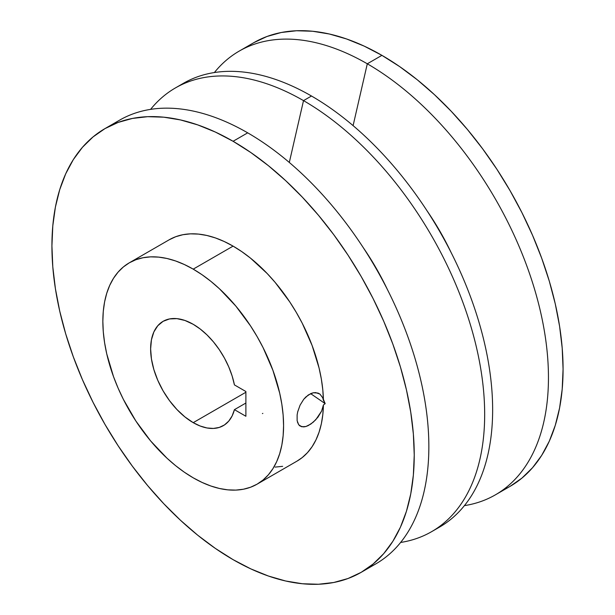 <?xml version="1.0" encoding="UTF-8"?>
<svg xmlns="http://www.w3.org/2000/svg" width="615" height="615" viewBox="0 0 615 615"><rect width="100%" height="100%" fill="white"/><g stroke="black" fill="none" stroke-linecap="round" stroke-linejoin="round"><path stroke-width="0.92" d="M296.953 461.158L302.211 457.575L307.508 452.609L312.113 446.69L315.979 439.863L319.07 432.199L321.353 423.773L322.806 414.664L323.421 404.954L321.56 411.166L315.733 419.799L310.798 424.081L305.909 426.51L303.702 426.918L300.059 426.041L298.706 424.757L297.122 420.645L297.122 414.933L297.729 411.719L300.066 405.185L303.71 399.312L305.909 396.906L310.783 393.569L313.296 392.77L315.726 392.601L319.946 394.107L322.737 397.805L323.421 400.296A127.797 73.785 -120 0 0 233.085 246.123L193.218 269.139A127.797 73.785 60 0 1 276.704 381.754A127.797 73.785 60 0 1 257.108 484.159L296.976 461.142A127.797 73.785 -120 0 0 323.421 404.954L325.189 403.64L310.637 393.631L325.189 403.64L323.421 404.954L321.56 411.166L317.978 417.139L313.296 422.144L308.3 425.549L305.909 426.51L301.734 426.764L298.706 424.757L297.422 422.028M257.108 484.159A127.797 73.785 60 0 1 193.218 477.824L184.354 472.212L175.583 465.647L166.98 458.19L150.613 440.917L135.884 421.044L123.361 399.35L118.08 388.073L113.521 376.657L106.741 353.848L104.588 342.67L103.282 331.793L102.851 321.307L103.282 311.336L104.588 301.957L106.741 293.27L109.731 285.352L113.521 278.28L118.08 272.13L123.361 266.956L129.319 262.805L135.884 259.722L143.011 257.739L150.613 256.862L158.632 257.116L166.98 258.485L175.583 260.96L184.354 264.527L193.218 269.139L202.074 274.751L210.845 281.316L219.447 288.773L235.814 306.055L250.543 325.919L257.116 336.589L263.066 347.613L272.906 370.307L279.687 393.116L281.847 404.293L283.146 415.179L283.577 425.657L283.146 435.628L281.847 445.006L279.687 453.701L276.704 461.611L272.906 468.684L268.348 474.834L263.066 480.007L257.116 484.159L250.543 487.241L243.417 489.225L235.814 490.101L227.796 489.848L219.447 488.479L210.845 486.004L202.074 482.437L193.218 477.824A127.797 73.785 60 0 1 109.731 365.21A127.797 73.785 60 0 1 129.319 262.805A127.797 73.785 60 0 1 193.218 269.139L233.085 246.123L224.221 241.511L215.45 237.944L206.848 235.468L198.499 234.1L190.481 233.846L182.878 234.722L175.752 236.706L169.179 239.796M112.507 124.737A256.194 147.915 60 0 1 247.699 132.84L233.085 141.281A256.194 147.915 60 0 1 400.45 367.047A256.194 147.915 60 0 1 361.174 572.334A256.194 147.915 60 0 1 233.085 559.65A256.194 147.915 60 0 1 65.713 333.884A256.194 147.915 60 0 1 104.988 128.597A256.194 147.915 60 0 1 233.085 141.281L247.699 132.84A256.194 147.915 60 0 1 416.978 365.256A256.194 147.915 60 0 1 368.277 567.753A256.194 147.915 -120 0 0 375.796 563.894A256.194 147.915 -120 0 0 415.063 358.607A256.194 147.915 -120 0 0 247.699 132.84A256.194 147.915 -120 0 0 119.602 120.156L104.988 128.597L118.157 122.416L132.44 118.434L147.685 116.681L163.759 117.181L180.495 119.933L197.738 124.899L215.327 132.041L233.085 141.281L250.835 152.543L268.424 165.704L285.668 180.649L302.403 197.231L318.478 215.288L333.73 234.646L348.005 255.117L361.182 276.504L373.121 298.613L383.706 321.214L392.847 344.1L400.45 367.04L406.438 389.825L410.759 412.235L413.365 434.044L414.241 455.054L413.365 475.057L410.759 493.853L406.438 511.273L400.45 527.147L392.847 541.315L383.706 553.646L373.121 564.016L361.182 572.334L348.005 578.515L333.73 582.497L318.478 584.25L302.403 583.75L285.668 580.998L268.424 576.032L250.835 568.89L233.085 559.65L215.327 548.388L197.738 535.227L180.495 520.282L163.759 503.7L147.685 485.642L132.44 466.285L118.157 445.813L104.988 424.427L93.05 402.318L82.456 379.716L73.316 356.831L65.713 333.891L59.724 311.098L55.404 288.696L52.798 266.879L51.929 245.877L52.798 225.874L55.404 207.078L59.724 189.658L65.713 173.784L73.316 159.616L82.456 147.285L93.05 136.914L104.988 128.597M387.358 289.427A178.611 103.12 -120 0 0 363.081 247.376A178.611 103.12 60 0 1 387.358 289.427M303.51 100.622L289.311 162.46L303.51 100.622A256.194 147.915 60 0 1 470.882 326.381A256.194 147.915 60 0 1 431.607 531.675A256.194 147.915 60 0 1 400.626 542.453A256.194 147.915 -120 0 0 477.471 351.849A256.194 147.915 -120 0 0 303.51 100.622L311.49 96.017L303.51 100.622A256.194 147.915 -120 0 0 150.59 109.37A256.194 147.915 60 0 1 175.421 87.93A256.194 147.915 60 0 1 303.51 100.622M435.535 529.261A256.194 147.915 -120 0 0 439.579 527.07A256.194 147.915 -120 0 0 478.854 321.776A256.194 147.915 -120 0 0 311.49 96.017A256.194 147.915 60 0 1 479.915 325.404A256.194 147.915 60 0 1 435.535 529.261M451.149 252.596A178.611 103.12 -120 0 0 426.872 210.553A178.611 103.12 60 0 1 451.149 252.596M367.301 63.791L353.095 125.637L367.301 63.791A256.194 147.915 60 0 1 534.666 289.55A256.194 147.915 60 0 1 495.398 494.844A256.194 147.915 60 0 1 464.41 505.63A256.194 147.915 -120 0 0 541.254 315.018A256.194 147.915 -120 0 0 367.301 63.791L381.915 55.35L367.301 63.791A256.194 147.915 -120 0 0 214.374 72.547A256.194 147.915 60 0 1 239.204 51.107A256.194 147.915 60 0 1 367.301 63.791M502.493 490.263A256.194 147.915 -120 0 0 510.012 486.404A256.194 147.915 -120 0 0 549.287 281.117A256.194 147.915 -120 0 0 381.915 55.35L364.165 46.11L346.576 38.968L329.332 34.002L312.597 31.25L296.522 30.75L281.27 32.503L266.995 36.485L253.818 42.666M193.218 422.659A60.232 34.771 60 0 1 153.865 369.584A60.232 34.771 60 0 1 163.098 321.322A60.232 34.771 60 0 1 193.218 324.305A60.232 34.771 60 0 1 234.43 384.905L232.124 375.942L228.757 366.909L224.437 358.053L219.263 349.62L213.397 341.825L206.978 334.891L200.19 328.994L193.218 324.305L184.907 320.453L176.92 318.639L169.556 318.931L163.098 321.322L157.801 325.719L153.865 331.946L151.444 339.772L150.629 348.897L151.444 358.96L153.865 369.584L157.801 380.362L163.098 390.871L169.556 400.711L176.92 409.505L184.907 416.916L193.218 422.659L200.19 426.026L206.978 427.971L213.397 428.44L219.263 427.425L224.437 424.957L228.757 421.098L232.124 415.948L234.43 409.651L245.885 416.263L245.885 391.517L234.43 384.905L245.885 391.517L245.885 416.263L234.43 409.651A60.232 34.771 60 0 1 223.33 425.642A60.232 34.771 60 0 1 193.218 422.659L245.885 392.255L193.218 422.659M245.885 403.04L234.43 409.651L245.885 403.04M495.398 494.844L510.012 486.404L521.951 478.086L532.544 467.715L541.684 455.384L549.287 441.216L555.276 425.342L559.596 407.922L562.202 389.126L563.071 369.123L562.202 348.121L559.596 326.304L555.276 303.902L549.287 281.109L541.684 258.169L532.544 235.284L521.951 212.682L510.012 190.573L496.843 169.187L482.56 148.715L467.315 129.358L451.241 111.3L434.505 94.718L417.262 79.773L399.673 66.612L381.915 55.35A256.194 147.915 -120 0 0 253.826 42.666L239.204 51.107M179.465 85.739A256.194 147.915 60 0 1 311.49 96.017A256.194 147.915 -120 0 0 183.393 83.325L175.421 87.93M297.668 411.958L300.066 405.185L303.71 399.312L308.3 394.961L313.296 392.77L317.97 393.054L319.946 394.107L322.737 397.805L325.189 403.64L323.421 400.296L322.806 389.872L321.353 379.078L319.07 368.016L312.113 345.499L302.211 323.175L296.261 312.343L289.726 301.865L275.12 282.37L267.194 273.537L250.466 258.1L241.81 251.65L233.085 246.123A127.797 73.785 -120 0 0 169.187 239.789L129.319 262.805M275.12 467.1L282.654 466.331M262.428 413.58L262.843 413.388M375.796 563.894L361.174 572.334M439.579 527.07L431.607 531.675"/></g></svg>
